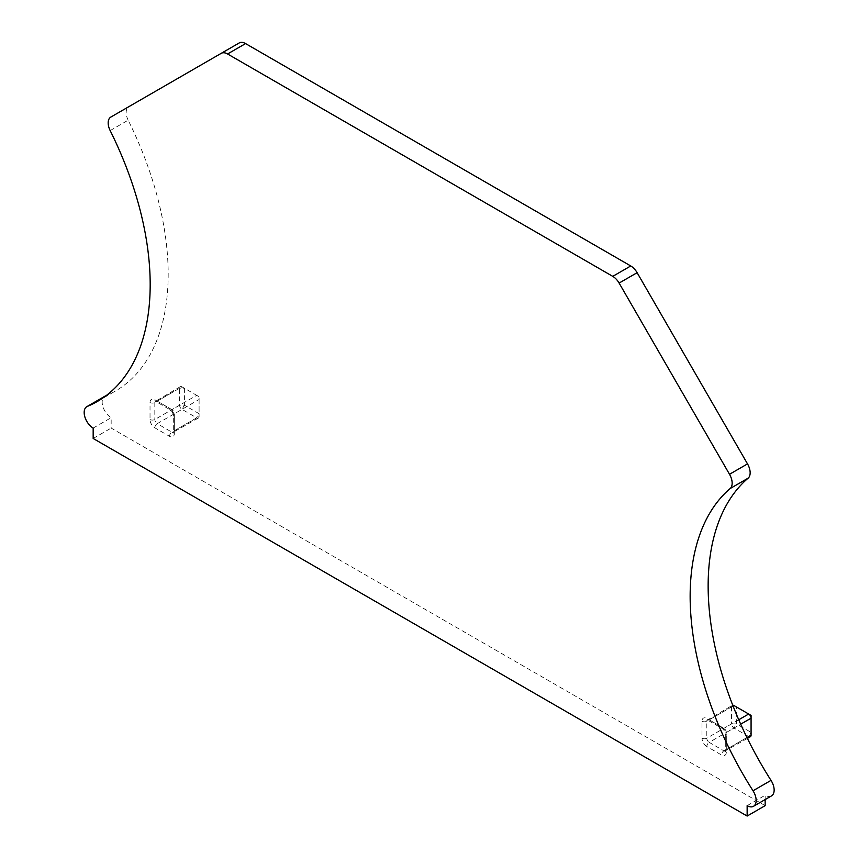 <?xml version="1.0" encoding="UTF-8"?>
<svg xmlns="http://www.w3.org/2000/svg" width="859" height="859" viewBox="0 0 859 859"><rect width="100%" height="100%" fill="white"/><g stroke="black" fill="none" stroke-linecap="round" stroke-linejoin="round"><path stroke-width="0.64" stroke-dasharray="4.29 3.22" d="M736.378 723.89L736.378 706.914L751.077 715.407L751.077 732.373L736.378 723.89L731.578 723.89A3.393 1.954 -120 0 0 733.983 728.045L736.378 723.89M751.077 735.154L751.077 732.373L748.683 736.539A3.393 1.954 -120 0 0 750.379 736.7M748.683 736.539L733.983 728.045L709.201 742.359L723.901 750.841L748.683 736.539M732.738 705.218A3.393 1.954 -120 0 0 732.287 705.368A3.393 1.954 -120 0 0 731.578 706.914L706.807 721.227A3.393 1.954 60 0 1 707.505 719.67A3.393 1.954 60 0 1 709.201 719.842L723.901 728.325A3.393 1.954 60 0 1 726.306 732.48L726.306 749.456A3.393 1.954 60 0 1 725.597 751.013A3.393 1.954 60 0 1 723.901 750.841A3.393 1.954 120 0 0 721.506 754.997L706.807 746.514A3.393 1.954 120 0 1 709.201 742.359A3.393 1.954 60 0 1 706.807 738.192L731.578 723.89L731.578 706.914L736.378 706.914L733.983 705.529L736.378 706.914M765.154 805.656L111.165 428.083L111.165 417.699A12.724 7.344 60 0 1 102.855 406.479A12.724 7.344 60 0 1 104.809 396.278M110.167 130.579L128.163 120.185A255.402 147.458 60 0 1 115.278 391.113A255.402 147.458 60 0 1 105.968 395.752M128.163 120.185A12.724 7.344 60 0 1 128.807 106.688L239.199 42.95M771.511 795.896A12.724 7.344 60 0 1 765.154 795.262L765.154 799.568M747.147 805.656L765.154 795.262M93.169 438.477L111.165 428.083M93.169 428.083L111.165 417.699M110.811 117.082L128.807 106.688M154.824 427.825A3.393 1.954 120 0 1 157.218 423.67A3.393 1.954 60 0 1 154.824 419.514L154.824 402.538A3.393 1.954 60 0 1 155.522 400.981A3.393 1.954 60 0 1 157.218 401.153L171.918 409.636A3.393 1.954 60 0 1 174.323 413.802L174.323 430.767L199.095 416.465A3.393 1.954 60 0 1 198.397 418.022A3.393 1.954 60 0 1 196.7 417.85L182.001 409.367A3.393 1.954 60 0 1 179.595 405.212L179.595 388.236A3.393 1.954 60 0 1 180.304 386.679A3.393 1.954 60 0 1 182.001 386.851L196.7 395.333A3.393 1.954 60 0 1 199.095 399.489L199.095 416.465L199.095 396.718L196.7 395.333L171.918 409.636A3.393 1.954 -60 0 1 170.222 409.807A3.393 1.954 -60 0 1 169.524 408.25A6.786 3.919 60 0 1 174.323 416.572L174.323 433.537A6.786 3.919 60 0 1 169.524 436.318L154.824 427.825A6.786 3.919 60 0 1 150.024 419.514L150.024 402.538A6.786 3.919 60 0 1 154.824 399.768L169.524 408.25M150.024 402.538A3.393 1.954 180 0 0 154.824 402.538L179.595 388.236L184.395 388.236L182.001 386.851L157.218 401.153A3.393 1.954 -60 0 1 155.522 401.325L170.222 409.807C171.961 411.193 172.992 412.986 173.325 415.187L173.325 432.152A3.393 1.954 -0 0 1 174.323 430.767A3.393 1.954 60 0 1 173.615 432.324A3.393 1.954 60 0 1 171.918 432.152L196.7 417.85L199.095 413.694L184.395 405.212L184.395 388.236L199.095 396.718L199.095 399.489L174.323 413.802A3.393 1.954 0 0 0 173.325 415.187A3.393 1.954 0 0 0 174.323 416.572M738.751 719.756L723.901 728.325A3.393 1.954 -60 0 1 722.204 728.496L707.505 720.003A3.393 1.954 -60 0 0 709.201 719.842L733.071 706.055M746.965 737.527L726.306 749.456A3.393 1.954 0 0 0 725.307 750.841L725.307 733.865A3.393 1.954 0 0 1 726.306 732.48L740.694 724.169M702.007 721.227A3.393 1.954 180 0 0 706.807 721.227L706.807 738.192A3.393 1.954 180 0 1 702.007 738.192L702.007 721.227A6.786 3.919 60 0 1 706.807 718.457A3.393 1.954 -60 0 0 707.505 720.003L732.287 705.368M721.506 726.939A6.786 3.919 60 0 1 726.306 735.25A3.393 1.954 0 0 1 725.307 733.865C724.975 731.675 723.944 729.882 722.204 728.496A3.393 1.954 -60 0 1 721.506 726.939L706.807 718.457M747.405 738.418L725.307 750.841A3.393 1.954 0 0 0 726.306 752.226L726.306 735.25M726.306 752.226A6.786 3.919 60 0 1 721.506 754.997M706.807 746.514A6.786 3.919 60 0 1 702.007 738.192M150.024 419.514A3.393 1.954 180 0 0 154.824 419.514L179.595 405.212L184.395 405.212L182.001 409.367L157.218 423.67L171.918 432.152A3.393 1.954 120 0 0 169.524 436.318M198.397 418.022L173.325 432.152A3.393 1.954 -0 0 0 174.323 433.537M180.304 386.679L155.522 401.325A3.393 1.954 -60 0 1 154.824 399.768M97.282 401.507L115.278 391.113"/><path stroke-width="1.29" d="M733.071 706.055L733.983 705.529L751.077 715.407L751.077 718.178A3.393 1.954 -120 0 0 748.683 714.022L751.077 715.407M740.694 724.169L751.077 718.178L751.077 735.154A3.393 1.954 -120 0 1 750.379 736.7L747.405 738.418M733.983 705.529A3.393 1.954 -120 0 0 732.738 705.218M86.813 406.672A12.724 7.344 60 0 1 87.307 406.425A255.402 147.458 60 0 0 97.282 401.507A255.402 147.458 60 0 0 110.167 130.579A12.724 7.344 60 0 1 110.811 117.082L221.203 53.344A12.724 7.344 60 0 1 227.571 53.977L612.757 276.362A12.724 7.344 60 0 1 619.114 283.073L729.516 474.286A12.724 7.344 60 0 1 730.161 488.535A255.402 147.458 60 0 0 753.021 790.774A12.724 7.344 60 0 1 753.515 806.29A12.724 7.344 60 0 1 747.147 805.656L747.147 816.05L93.169 438.477L93.169 428.083A12.724 7.344 60 0 1 84.858 416.873A12.724 7.344 60 0 1 86.813 406.672L104.809 396.278A12.724 7.344 60 0 1 105.303 396.031A255.402 147.458 60 0 0 105.968 395.752M221.203 53.344L239.199 42.95A12.724 7.344 60 0 1 245.567 43.584L630.753 265.968A12.724 7.344 60 0 1 637.12 272.69L747.513 463.892A12.724 7.344 60 0 1 748.157 478.141A255.402 147.458 60 0 0 771.017 780.38A12.724 7.344 60 0 1 771.511 795.896L753.515 806.29M765.154 799.568L765.154 805.656L747.147 816.05M738.751 719.756L748.683 714.022M746.965 737.527L751.077 735.154M729.516 474.286L747.513 463.892M730.161 488.535L748.157 478.141M753.021 790.774L771.017 780.38M87.307 406.425L105.303 396.031M612.757 276.362L630.753 265.968M619.114 283.073L637.12 272.69M245.567 43.584L227.571 53.977"/></g></svg>

